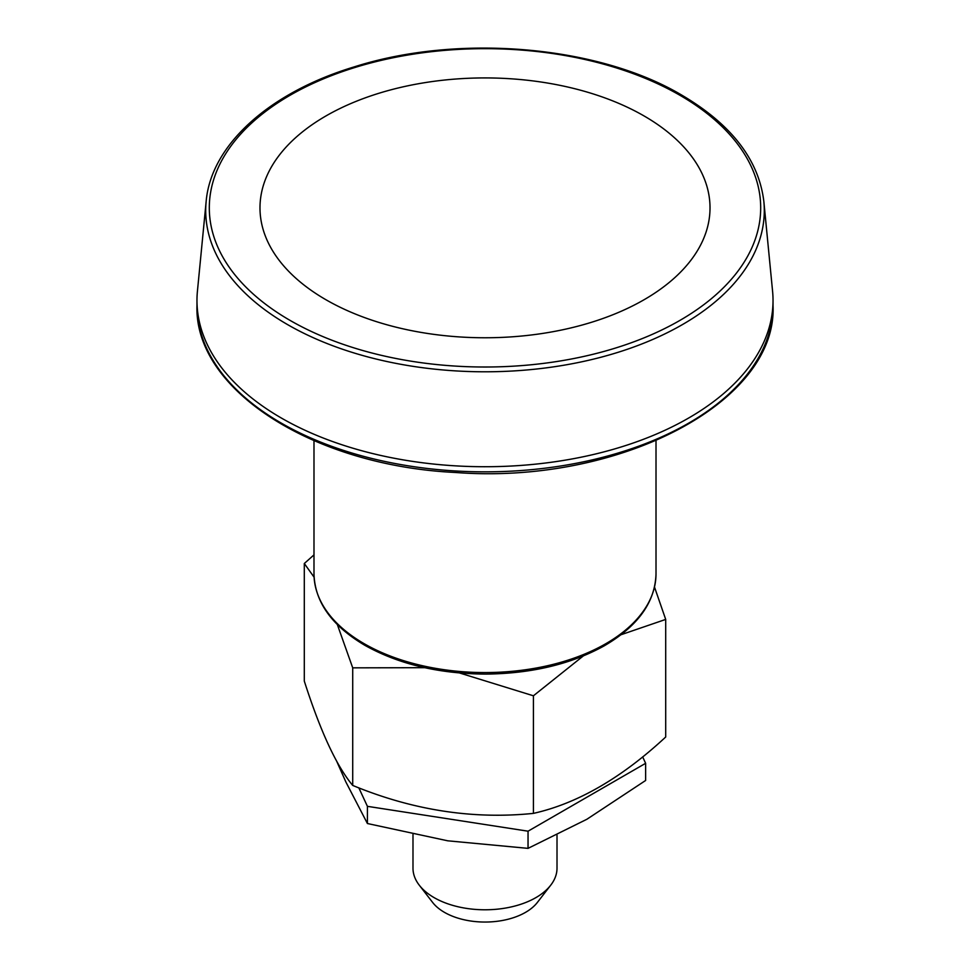 <?xml version="1.0" encoding="UTF-8"?>
<svg xmlns="http://www.w3.org/2000/svg" width="970" height="970" viewBox="0 0 970 970"><rect width="100%" height="100%" fill="white"/><g stroke="black" fill="none" stroke-linecap="round" stroke-linejoin="round"><path stroke-width="1.45" d="M642.661 756.903L645.632 763.305L528.044 831.193L528.044 848.362L447.728 840.808L367.412 823.518L345.89 782.014L336.772 761.426M367.412 823.518L367.412 806.337L358.815 787.822M528.044 831.193L367.412 806.337M412.99 834.455L412.99 868.211A72.01 41.577 0 0 0 419.27 885.186L432.644 902.452A57.351 33.113 0 0 0 525.558 912.346A57.351 33.113 0 0 0 537.356 902.452L550.73 885.186A72.01 41.577 0 0 0 557.01 868.211L557.01 835.194M419.27 885.186A72.01 41.577 0 0 0 535.913 897.614A72.01 41.577 0 0 0 550.73 885.186M528.044 848.362L586.838 819.286L645.632 780.474L645.632 763.305M654.52 587.117L665.699 619.418L665.699 737.006C621.479 778.061 577.38 803.524 533.415 813.381L533.415 695.793L459.537 672.974M313.989 554.876L304.301 563.509L304.301 681.098C320.391 731.307 336.529 766.082 352.716 785.433C412.796 810.241 473.033 819.565 533.415 813.381M424.702 667.687L352.716 667.845L337.342 624.571M352.716 785.433L352.716 667.845M665.699 619.418L621.091 634.707M583.225 655.999L533.415 695.793M314.074 577.174L304.301 563.509M325.884 299.706A225.016 129.919 0 0 0 702.353 241.469A225.016 129.919 0 0 0 426.764 82.353A225.016 129.919 0 0 0 325.884 299.706M206.149 201.493L197.431 291.109A288.029 166.294 0 0 0 196.971 300.433A288.029 166.294 0 0 0 281.336 418.021A288.029 166.294 0 0 0 595.228 454.069A288.029 166.294 0 0 0 773.029 300.433A288.029 166.294 0 0 0 772.569 291.109L763.851 201.493C758.831 159.868 731.465 124.402 681.752 95.108C598.405 45.529 458.701 33.55 354.22 66.881C269.357 92.489 210.914 145.039 206.149 201.493A279.287 161.25 0 0 0 287.508 324.562A279.287 161.25 0 0 0 599.084 357.724A279.287 161.25 0 0 0 763.851 201.493M679.946 95.29A275.698 159.177 180 0 1 556.356 361.592A275.698 159.177 180 0 1 218.699 166.646A275.698 159.177 180 0 1 679.946 95.29M364.077 643.644A171.011 98.734 0 0 0 550.451 665.044A171.011 98.734 0 0 0 656.011 573.828C655.162 602.297 637.775 626.377 603.849 646.056C570.724 664.244 531.427 673.592 485.946 674.089C439.034 673.847 398.658 664.244 364.817 645.293C331.74 625.698 314.789 601.885 313.989 573.828A171.011 98.734 0 0 0 364.077 643.644M773.029 305.55A288.029 166.294 180 0 1 595.228 459.186A288.029 166.294 180 0 1 281.336 423.138A288.029 166.294 180 0 1 196.971 305.55C194.121 389.964 313.201 465.745 455.585 472.487C618.605 484.927 777.54 402.659 773.029 305.55L773.029 300.433M196.971 300.433L196.971 305.55M313.989 440.683L313.989 573.828M656.011 440.683L656.011 573.828"/></g></svg>

